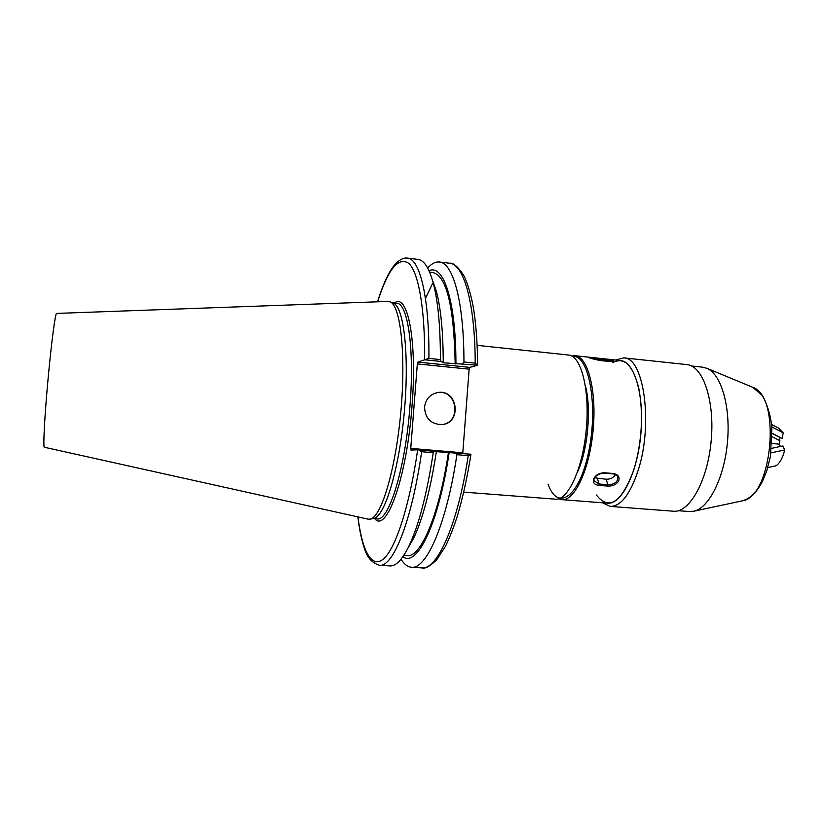 <?xml version="1.0" encoding="UTF-8"?>
<svg xmlns="http://www.w3.org/2000/svg" width="826" height="826" viewBox="0 0 826 826"><rect width="100%" height="100%" fill="white"/><g stroke="black" fill="none" stroke-linecap="round" stroke-linejoin="round"><path stroke-width="1.24" d="M463.758 492.12L555.413 499.172C567.947 500.721 582.774 468.765 586.305 429.324C589.991 389.903 581.194 355.789 568.587 355.035L477.18 345.351M477.655 365.247C477.48 346.125 476.375 329.016 474.33 313.911C471.945 295.367 465.585 277.887 463.21 274.552C457.532 266.323 453.009 262.554 449.643 263.236C463.675 263.99 475.074 302.863 475.208 363.151L477.655 365.257L469.726 367.363L417.863 362.098L417.326 363.915L469.137 369.16L469.726 367.363M469.137 369.16L462.797 452.803L410.739 448.394L410.997 450.087L417.657 449.798C409.603 505.832 395.768 548.061 383.739 558.717C371.659 569.331 362.118 550.942 357.968 516.9M462.952 453.567L462.797 452.803M410.739 448.394L417.326 363.915M417.863 362.098L428.9 358.401C429.479 297.639 419.856 258.662 407.497 258.125C400.238 256.948 392.866 266.065 389.366 272.642C385.164 280.2 381.209 289.926 377.523 301.8M392.959 302.977L393.527 303.204C403.986 307.2 409.5 355.954 404.255 412.68C399.123 469.416 384.864 516.364 373.858 518.398L373.249 518.521M470.81 454.279L468.218 455.642C457.841 524.696 437.171 570.291 421.797 567.875C424.884 569.104 429.871 566.388 436.758 559.708L445.338 546.564C449.396 538.242 453.309 528.392 457.046 517.014C462.57 498.739 467.196 477.831 470.944 454.269M407.703 548.598L413.795 537.891C422.943 518.418 430.47 489.642 436.376 451.574L417.657 449.798M470.841 454.228L436.365 451.657M357.854 516.88C359.331 529.229 361.458 539.502 364.225 547.7C366.734 557.023 371.793 562.878 379.413 565.263C392.939 567.576 411.709 521.464 421.663 451.729L418.596 449.819M421.663 451.729L433.237 452.7L433.991 451.12M433.237 452.7C426.939 493.865 418.916 524.83 409.18 545.614C402.386 559.553 395.974 566.316 389.944 565.913L379.413 565.263M368.2 519.172L44.356 447.248C42.921 447.95 44.749 413.867 48.331 376.026C51.604 340.859 55.445 312.362 56.622 313.415L387.859 301.428L390.202 301.872C400.631 305.847 406.093 355.056 400.796 412.36C395.613 469.684 381.323 517.086 370.337 519.1L368.2 519.172M425.576 359.878L440.898 361.437L443.221 362.511L442.509 362.717L477.552 365.185M455.766 452.958L456.902 454.692L468.218 455.642M456.902 454.692C446.629 523.911 426.412 569.63 411.482 567.245C407.631 566.935 404.141 564.251 401.023 559.192M407.497 258.125L417.966 259.395C423.975 260.087 429.055 267.913 433.206 282.853C438.028 301.036 440.423 326.621 440.413 359.589L428.9 358.401M427.641 268.016C431.626 263.608 435.539 261.594 439.391 261.997C453.02 262.689 463.985 301.593 463.944 361.995L462.55 363.647M475.208 363.151L463.944 361.995M449.148 452.648C438.482 524.489 416.996 567.638 402.851 556.765M440.898 361.437L440.413 359.589M441.827 424.585C462.106 422.798 457.284 388.757 437.295 392.629L436.727 392.732M424.554 407.063C425.689 399.103 430.057 394.27 437.635 392.556C458.089 388.654 462.302 423.676 441.487 424.616C430.728 424.048 425.08 418.204 424.554 407.063M432.297 279.653L436.345 291.279C440.877 308.315 443.17 332.052 443.221 362.511M429.634 272.167L432.896 272.549C446.515 275.75 453.949 306.24 455.188 364.008M448.415 452.669C438.905 515.971 420.589 557.839 407.001 555.681L403.728 555.475M429.004 270.732C443.448 263.752 456.014 300.592 455.921 363.801M767.798 467.588L776.141 465.75C780.043 462.849 782.893 457.583 784.7 449.953L771.03 452.865M771.608 448.332L782.811 445.978L784.7 449.953M772.289 436.758L779.889 440.733L779.269 444.151L772.042 443.479L779.269 444.151L780.374 446.494M602.536 502.797L610.187 506.39C620.925 506.462 630.29 494.289 638.312 469.88C653.366 423.408 643.691 357.049 623.764 357.875L615.597 360.022M596.31 494.939C609.278 511.356 621.988 502.394 634.44 468.053C642.06 440.258 643.495 413.589 638.746 388.034C632.84 365.082 624.188 356.595 612.799 362.593M610.187 506.39L673.458 511.222C689.462 513.039 707.614 480.835 711.186 440.743C714.944 400.662 702.936 365.712 686.86 364.596L623.764 357.875M678.373 510.705L689.462 511.552L694.016 511.17C709.049 507.856 724.268 477.727 727.448 442.23C730.752 406.743 721.263 374.354 707.066 368.375L702.668 367.167L691.599 365.99M561.948 499.668C574.648 501.237 589.63 469.333 593.14 429.954C596.826 390.584 587.875 356.491 575.113 355.727L620.584 360.549C634.461 361.437 644.476 395.324 640.821 434.311C637.342 473.319 621.348 504.82 607.544 503.179L561.948 499.668L558.644 498.801M593.677 478.812C595.742 474.898 599.335 472.885 604.467 472.771L613.233 473.494C618.065 474.444 619.882 476.891 618.705 480.856C616.537 484.48 612.871 486.235 607.73 486.101L599.036 485.399C594.286 484.738 592.5 482.539 593.677 478.812M602.557 358.639C614.75 360.074 616.733 361.003 608.514 361.396L599.996 360.497C587.905 357.947 585.954 357.028 594.142 357.741L602.557 358.639L602.773 359.682L594.338 358.783L594.142 357.741M594.71 477.81L606.088 479.225C610.404 479.286 613.563 477.738 615.566 474.589M594.049 480.732L599.149 484.015L599.036 485.399M607.73 486.101L607.843 484.717C614.854 484.439 618.147 481.795 617.703 476.778C617.28 475.373 615.69 474.403 612.913 473.866L613.233 473.494M612.82 361.344L602.773 359.682L602.598 360.745M771.938 426.918L783.213 432.855L778.722 428.188M783.213 432.855L782.17 438.523L772.269 433.33M772.279 433.485L779.899 437.481L779.352 440.454M782.17 438.523L779.899 437.481M432.504 283.566L425.473 298.496M392.598 302.832L396.748 303.297C407.786 302.966 414.621 349.212 409.944 406.371C405.37 468.569 388.736 521.846 377.038 518.893L372.867 518.594M374.725 518.728C386.558 533.389 406.805 477.511 411.978 406.454C417.388 340.756 407.641 292.167 394.446 303.039M377.637 301.789C388.034 269.131 398.442 256.349 408.86 263.432C418.503 272.466 425.111 308.914 424.636 359.971M741.572 501L742.316 500.845C772.341 497.386 781.602 396.129 752.692 387.291L751.99 387.002M597.425 478.522L599.149 484.015L607.843 484.717L606.088 479.225M603.94 472.875L604.467 472.771M585.397 385.783C591.622 408.56 587.771 450.707 577.519 471.976M572.625 356.512C588.67 353.941 598.344 404.719 588.886 450.81C579.738 497.056 557.726 511.986 548.082 484.181M594.245 359.413L594.338 358.783M411.482 567.245L421.797 567.875M439.391 261.997L449.643 263.236M436.345 291.279L433.206 282.853M413.795 537.891L409.18 545.614M393.527 303.204L390.202 301.872M373.858 518.398L370.337 519.1M694.016 511.17L742.316 500.845C750.4 498.532 757.163 491.914 762.605 481L766.673 471.119L770.441 456.406L771.938 426.918C770.245 413.929 766.941 403.367 762.037 395.241L752.692 387.291L707.066 368.375M594.204 481.248C592.624 479.225 596.548 473.267 604.157 473.133L612.913 473.866M575.113 355.727L571.706 355.985M613.037 361.385L599.924 360.466L589.33 357.834M771.711 424.492L779.135 428.405"/></g></svg>
